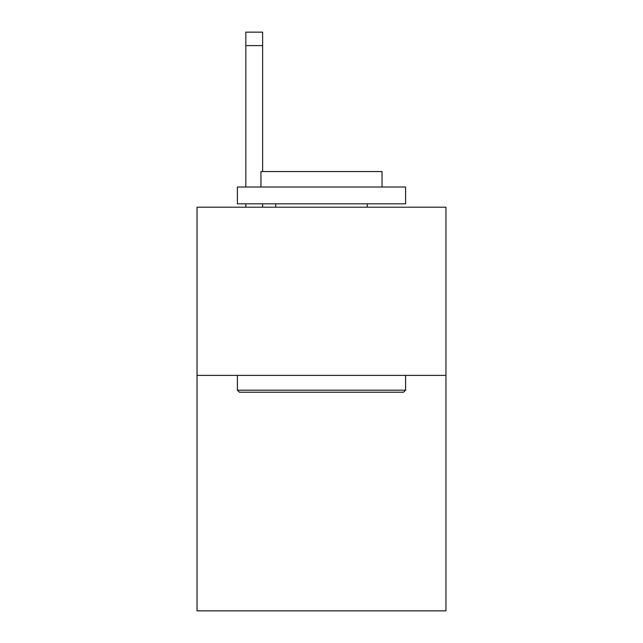 <?xml version="1.0" encoding="UTF-8"?>
<svg xmlns="http://www.w3.org/2000/svg" width="643" height="643" viewBox="0 0 643 643"><rect width="100%" height="100%" fill="white"/><g stroke="black" fill="none" stroke-linecap="round" stroke-linejoin="round"><path stroke-width="0.96" d="M445.961 375.383L445.961 610.85L197.039 610.85L197.039 207.199L445.961 207.199L445.961 375.383L197.039 375.383M239.421 392.206L237.404 390.188L405.596 390.188L403.579 392.206L239.421 392.206M405.596 187.017L405.596 203.839L237.404 203.839L237.404 187.017L405.596 187.017M260.954 187.017L260.954 171.544L382.046 171.544L382.046 187.017M405.596 375.383L405.596 390.188M237.404 375.383L237.404 390.188M367.249 203.839L367.249 207.199M275.751 203.839L275.751 207.199M262.633 207.199L262.633 203.839M262.633 171.544L262.633 45.605L245.819 45.605L245.819 32.15L262.633 32.15L262.633 45.605M245.819 207.199L245.819 203.839M245.819 187.017L245.819 45.605"/></g></svg>
